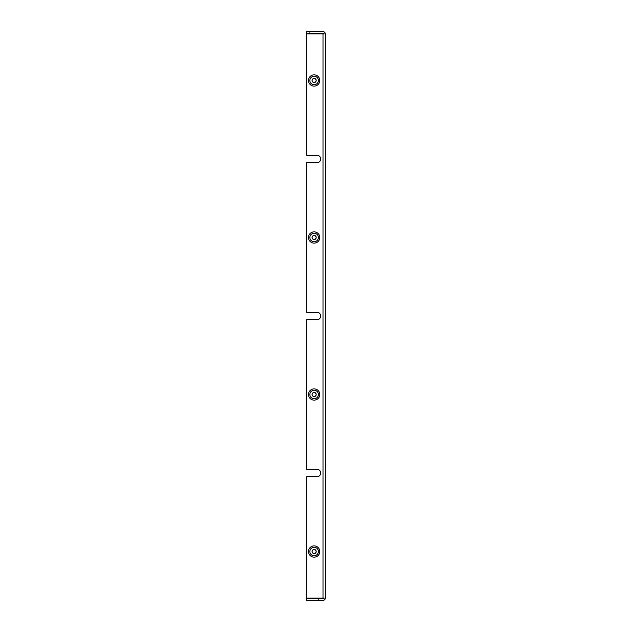 <?xml version="1.0" encoding="UTF-8"?>
<svg xmlns="http://www.w3.org/2000/svg" width="632" height="632" viewBox="0 0 632 632"><rect width="100%" height="100%" fill="white"/><g stroke="black" fill="none" stroke-linecap="round" stroke-linejoin="round"><path stroke-width="0.95" d="M323.473 598.062A0.466 0.466 0 0 1 323.007 598.528L306.654 598.528L306.654 600.4L323.007 600.4A2.338 2.338 0 0 0 325.346 598.062L325.346 33.938A2.338 2.338 0 0 0 323.007 31.6L306.654 31.6L306.654 33.472L323.007 33.472A0.466 0.466 0 0 1 323.473 33.938M316.932 162.724A3.737 3.737 0 0 0 320.677 158.988A3.737 3.737 0 0 0 316.932 155.251A3.737 3.737 0 0 1 320.677 158.988A3.737 3.737 0 0 1 316.932 162.724L306.654 162.724L306.654 312.263L316.932 312.263A3.737 3.737 0 0 1 320.677 316A3.737 3.737 0 0 1 316.932 319.737A3.737 3.737 0 0 0 320.677 316A3.737 3.737 0 0 0 316.932 312.263M316.932 155.251L306.654 155.251L306.654 33.938L325.346 33.938M316.932 469.276A3.737 3.737 0 0 1 320.677 473.013A3.737 3.737 0 0 1 316.932 476.749A3.737 3.737 0 0 0 320.677 473.013A3.737 3.737 0 0 0 316.932 469.276L306.654 469.276L306.654 319.737L316.932 319.737M316.932 476.749L306.654 476.749L306.654 598.062L325.346 598.062M308.993 598.062L308.487 598.528M319.271 33.938L319.776 33.472M308.55 598.504L319.776 598.528M319.713 33.496L308.487 33.472M318.386 551.523A4.258 4.258 0 0 0 314.128 547.265A4.258 4.258 0 0 0 309.87 551.523A4.258 4.258 0 0 0 314.128 555.781A4.258 4.258 0 0 0 318.386 551.523M319.776 551.523A5.649 5.649 0 0 1 311.307 556.413A5.649 5.649 0 0 1 311.307 546.633A5.649 5.649 0 0 1 319.776 551.523M316.118 551.523A1.991 1.991 0 0 1 313.132 553.245A1.991 1.991 0 0 1 313.132 549.793A1.991 1.991 0 0 1 316.118 551.523M316.19 551.523A2.054 2.054 0 0 1 313.101 553.3A2.054 2.054 0 0 1 313.101 549.737A2.054 2.054 0 0 1 316.19 551.523M318.386 394.51A4.258 4.258 0 0 0 314.128 390.252A4.258 4.258 0 0 0 309.87 394.51A4.258 4.258 0 0 0 314.128 398.768A4.258 4.258 0 0 0 318.386 394.51M319.776 394.51A5.649 5.649 0 0 1 311.307 399.4A5.649 5.649 0 0 1 311.307 389.62A5.649 5.649 0 0 1 319.776 394.51M316.118 394.51A1.991 1.991 0 0 1 313.132 396.232A1.991 1.991 0 0 1 313.132 392.78A1.991 1.991 0 0 1 316.118 394.51M316.19 394.51A2.054 2.054 0 0 1 313.101 396.288A2.054 2.054 0 0 1 313.101 392.725A2.054 2.054 0 0 1 316.19 394.51M318.386 80.477A4.258 4.258 0 0 0 314.128 76.219A4.258 4.258 0 0 0 309.87 80.477A4.258 4.258 0 0 0 314.128 84.735A4.258 4.258 0 0 0 318.386 80.477M319.776 80.477A5.649 5.649 0 0 1 311.307 85.367A5.649 5.649 0 0 1 311.307 75.587A5.649 5.649 0 0 1 319.776 80.477M316.118 80.477A1.991 1.991 0 0 1 313.132 82.207A1.991 1.991 0 0 1 313.132 78.755A1.991 1.991 0 0 1 316.118 80.477M316.19 80.477A2.054 2.054 0 0 1 313.101 82.263A2.054 2.054 0 0 1 313.101 78.7A2.054 2.054 0 0 1 316.19 80.477M318.386 237.49A4.258 4.258 0 0 0 314.128 233.232A4.258 4.258 0 0 0 309.87 237.49A4.258 4.258 0 0 0 314.128 241.748A4.258 4.258 0 0 0 318.386 237.49M319.776 237.49A5.649 5.649 0 0 1 311.307 242.38A5.649 5.649 0 0 1 311.307 232.6A5.649 5.649 0 0 1 319.776 237.49M316.118 237.49A1.991 1.991 0 0 1 313.132 239.22A1.991 1.991 0 0 1 313.132 235.768A1.991 1.991 0 0 1 316.118 237.49M316.19 237.49A2.054 2.054 0 0 1 313.101 239.275A2.054 2.054 0 0 1 313.101 235.712A2.054 2.054 0 0 1 316.19 237.49M323.007 598.062L323.007 33.938M318.386 599.823L319.776 600.4M319.271 598.062L319.713 598.504M309.87 32.177L308.487 31.6M308.993 33.938L308.55 33.496"/></g></svg>
